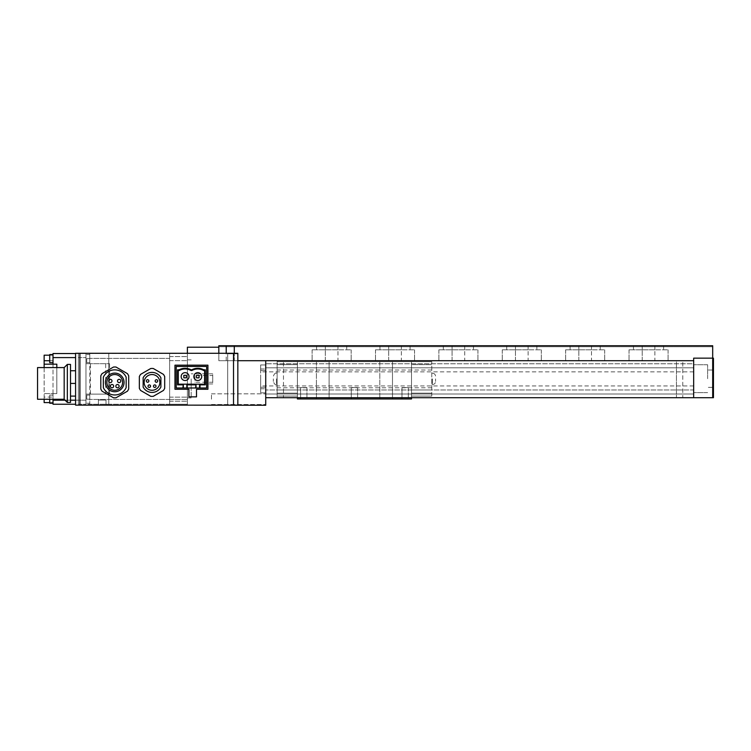 <?xml version="1.0" encoding="UTF-8"?>
<svg xmlns="http://www.w3.org/2000/svg" width="751" height="751" viewBox="0 0 751 751"><rect width="100%" height="100%" fill="white"/><g stroke="black" fill="none" stroke-linecap="round" stroke-linejoin="round"><path stroke-width="0.56" stroke-dasharray="3.75 2.82" d="M265.723 378.889L265.723 388.783L265.723 378.889M260.653 378.889L260.653 388.783L260.653 378.889M260.653 392.839L260.653 364.948L260.653 370.525L260.653 364.948L265.723 364.948L265.723 392.839L265.723 364.948L265.723 370.525L265.723 364.948L260.653 364.948L265.723 364.948L260.653 364.948L260.653 370.525L265.723 370.525L265.723 387.263L265.723 370.525L260.653 370.525L265.723 370.525L260.653 370.525L260.653 387.263L260.653 370.525L260.653 387.263L265.723 387.263L265.723 392.839L265.723 387.263L260.653 387.263L265.723 387.263L260.653 387.263L260.653 392.839L265.723 392.839L260.653 392.839L265.723 392.839L260.653 392.839L260.653 387.263L260.653 392.839M693.671 378.889L693.671 385.939L693.671 378.889M693.671 378.701L693.671 364.751L693.671 378.701M707.62 378.701L707.62 364.751L707.62 378.701M713.45 378.701L713.45 370.018L713.45 378.701M712.69 397.711L712.69 358.161L713.45 358.161L712.69 358.161L712.69 397.711L713.45 397.711L712.69 397.711L712.69 358.161L713.45 358.161L713.45 397.711L713.45 358.161L713.45 397.711L712.69 397.711L712.69 358.161L693.671 358.161L693.671 397.711L712.69 397.711L712.69 358.161L693.671 358.161L693.671 360.696L265.723 360.696L265.723 397.711L265.723 360.696L693.671 360.696L693.671 397.711L693.671 360.696L265.723 360.696L265.723 397.711L693.671 397.711L265.723 397.711L693.671 397.711L693.671 394.012L265.723 394.012L693.671 394.012L693.671 389.985L265.723 389.985L693.671 389.985L693.671 367.802L265.723 367.802L693.671 367.802L693.671 363.775L265.723 363.775L693.671 363.775L693.671 360.696L218.823 360.696L234.284 360.696L234.284 353.289M682.772 360.696L676.435 360.696L682.772 360.696L676.435 360.696L682.772 360.696L676.435 360.696L682.772 360.696L676.435 360.696L682.772 360.696L682.772 397.711L676.435 397.711L682.772 397.711L676.435 397.711L682.772 397.711L682.772 360.696L676.435 360.696L676.435 397.711L676.435 360.696L682.772 360.696M283.474 360.696L277.128 360.696L283.474 360.696L277.128 360.696L283.474 360.696L277.128 360.696L283.474 360.696L277.128 360.696L283.474 360.696L283.474 397.711L277.128 397.711L283.474 397.711L277.128 397.711L283.474 397.711L283.474 360.696L277.128 360.696L277.128 397.711L277.128 360.696L283.474 360.696M337.978 349.797L312.116 349.797L351.158 349.797L312.116 349.797L337.978 349.797L337.978 360.696L325.305 360.696L351.158 360.696L312.116 360.696L351.158 360.696L337.978 360.696L337.978 345.742L316.556 345.742L346.727 345.742L346.727 349.797L346.727 345.742L316.556 345.742L346.727 345.742L337.978 345.742L337.978 349.797M401.363 349.797L375.5 349.797L414.543 349.797L375.5 349.797L401.363 349.797L401.363 360.696L388.68 360.696L414.543 360.696L375.5 360.696L414.543 360.696L401.363 360.696L401.363 345.742L379.94 345.742L410.102 345.742L410.102 349.797L410.102 345.742L379.94 345.742L410.102 345.742L401.363 345.742L401.363 349.797M464.738 349.797L438.884 349.797L477.927 349.797L438.884 349.797L464.738 349.797L464.738 360.696L452.064 360.696L477.927 360.696L438.884 360.696L477.927 360.696L464.738 360.696L464.738 345.742L443.315 345.742L473.487 345.742L473.487 349.797L473.487 345.742L443.315 345.742L473.487 345.742L464.738 345.742L464.738 349.797M528.122 349.797L502.259 349.797L541.302 349.797L502.259 349.797L528.122 349.797L528.122 360.696L515.449 360.696L541.302 360.696L502.259 360.696L541.302 360.696L528.122 360.696L528.122 345.742L506.7 345.742L536.871 345.742L536.871 349.797L536.871 345.742L506.7 345.742L536.871 345.742L528.122 345.742L528.122 349.797M591.506 349.797L565.644 349.797L604.686 349.797L565.644 349.797L591.506 349.797L591.506 360.696L578.824 360.696L604.686 360.696L565.644 360.696L604.686 360.696L591.506 360.696L591.506 345.742L570.084 345.742L600.246 345.742L600.246 349.797L600.246 345.742L570.084 345.742L600.246 345.742L591.506 345.742L591.506 349.797M654.881 349.797L629.028 349.797L668.071 349.797L629.028 349.797L654.881 349.797L654.881 360.696L642.208 360.696L668.071 360.696L629.028 360.696L668.071 360.696L654.881 360.696L654.881 345.742L633.459 345.742L663.631 345.742L663.631 349.797L663.631 345.742L633.459 345.742L663.631 345.742L654.881 345.742L654.881 349.797M642.208 360.696L629.028 360.696L642.208 360.696L642.208 349.797L642.208 360.696M578.824 360.696L565.644 360.696L578.824 360.696L578.824 349.797L578.824 360.696M515.449 360.696L502.259 360.696L515.449 360.696L515.449 349.797L515.449 360.696M452.064 360.696L438.884 360.696L452.064 360.696L452.064 349.797L452.064 360.696M388.68 360.696L375.5 360.696L388.68 360.696L388.68 349.797L388.68 360.696M325.305 360.696L312.116 360.696L325.305 360.696L325.305 349.797L325.305 360.696M237.832 405.258L237.832 360.696L234.284 360.696L234.284 345.742M218.823 347.206L218.823 360.696L265.723 360.696L265.723 405.258L187.384 405.258L187.384 347.206L218.823 347.206L218.823 360.696L218.823 353.289M712.69 358.161L712.69 345.742L712.69 346.755L712.69 345.742L218.823 345.742L712.69 345.742L218.823 345.742L218.823 346.755L712.69 346.755L218.823 346.755L218.823 345.742L218.823 360.696L227.694 360.696L227.694 353.796L227.694 405.136L237.832 405.136L237.832 353.796L227.694 353.796L237.832 353.796L237.832 360.696L227.694 360.696L227.694 405.258M265.723 399.175L265.723 393.853L265.723 399.175M211.472 399.175L211.472 393.853L211.472 399.175M187.384 353.289L187.384 405.136M411.501 378.889L411.501 387.769L411.501 378.889M431.778 378.889L431.778 387.769L431.778 378.889M431.778 396.077L431.778 361.7L431.778 396.077L411.501 396.077L411.501 393.149L411.501 396.077L431.778 396.077M411.501 389.985L411.501 367.802L411.501 389.985L431.778 389.985L411.501 389.985M411.501 364.629L411.501 367.802L411.501 361.7L411.501 364.629L431.778 364.629L411.501 364.629M431.778 393.149L411.501 393.149L431.778 393.149M431.778 361.7L411.501 361.7L411.501 397.711L411.501 361.71L297.415 361.71L297.415 396.077L297.415 361.7L297.415 398.978L297.415 361.71L277.128 361.7L277.128 364.629L297.415 364.629L277.128 364.629L277.128 393.149L297.415 393.149L277.128 393.149L277.128 396.077L297.415 396.077L277.128 396.077L277.128 393.149L297.415 393.149L277.128 393.149L277.128 364.629L297.415 364.629L277.128 364.629L277.128 361.7L431.778 361.7M297.415 378.889L297.415 387.769L297.415 378.889M277.128 378.889L277.128 387.769L277.128 378.889M329.107 361.71L329.107 398.978L316.424 398.978L329.107 398.978L316.424 398.978L329.107 398.978L329.107 361.71L316.424 361.71L316.424 398.978L316.424 361.71L329.107 361.71M392.482 361.71L392.482 398.978L379.809 398.978L392.482 398.978L379.809 398.978L392.482 398.978L392.482 361.71L379.809 361.71L379.809 398.978L379.809 361.71L392.482 361.71M408.328 387.572L408.328 398.978L401.992 398.978L408.328 398.978L401.992 398.978L408.328 398.978L408.328 387.572L401.992 387.572L401.992 398.978L401.992 387.572L408.328 387.572M357.626 387.572L357.626 398.978L351.29 398.978L357.626 398.978L351.29 398.978L357.626 398.978L357.626 387.572L351.29 387.572L351.29 398.978L351.29 387.572L357.626 387.572M306.924 387.572L306.924 398.978L300.588 398.978L306.924 398.978L300.588 398.978L306.924 398.978L306.924 387.572L300.588 387.572L300.588 398.978L300.588 387.572L306.924 387.572M411.501 398.978L411.501 397.711L411.501 398.978L411.501 397.711L297.415 397.711L297.415 398.978L411.501 398.978M411.501 397.711L297.415 397.711M435.589 378.889L435.589 381.424L435.589 378.889M273.326 378.889L273.326 381.424L273.326 378.889M187.384 399.175L187.384 397.148L187.384 399.175M169.642 399.175L169.642 397.148L169.642 399.175M187.384 358.612L187.384 360.64L187.384 358.612M169.642 358.612L169.642 360.64L169.642 358.612M212.74 378.889L212.74 383.958L212.74 382.25L194.988 382.25L194.988 375.538L212.74 375.538L212.74 373.82L212.74 378.889M191.186 378.889L191.186 397.908L191.186 378.889M187.384 378.889L187.384 397.908L187.384 378.889M187.384 399.429L187.384 353.543L187.384 399.429L169.642 399.429L169.642 404.245L187.384 404.245L169.642 404.245L169.642 353.543L187.384 353.543L169.642 353.543L169.642 399.429L169.642 353.543L108.792 353.543L108.792 358.358L108.792 353.543L89.773 353.543L89.773 363.681L89.773 353.543L89.773 363.681L89.773 353.543L85.971 353.543L85.971 363.681L85.971 353.543L85.971 357.598L85.971 353.543L108.792 353.543L108.792 404.245L108.792 353.543L169.642 353.543L169.642 404.245L169.642 399.429L187.384 399.429M212.74 375.538L212.74 382.25M194.988 375.538L194.988 382.25M169.642 404.245L108.792 404.245L108.792 358.358L108.792 404.245L89.773 404.245L89.773 394.106L89.773 404.245L89.773 394.106L89.773 404.245L85.971 404.245L85.971 363.681L89.773 363.681L85.971 363.681L85.971 404.245L85.971 400.189L85.971 404.245L169.642 404.245M86.731 358.612L86.731 362.667L86.731 358.612M86.731 399.175L86.731 395.12L86.731 399.175M89.773 358.612L89.773 354.556L89.773 358.612L85.971 358.612L89.773 358.612M89.773 399.175L89.773 395.12L89.773 399.175L85.971 399.175L89.773 399.175M89.773 394.106L109.552 394.106L85.971 394.106L89.773 394.106L85.971 394.106L89.773 394.106L89.773 363.681L85.971 363.681L109.552 363.681L89.773 363.681M53.011 354.556L53.011 358.612L53.011 354.556L53.011 358.612L53.011 354.556L49.716 354.556L49.716 362.667L49.716 358.612L49.716 362.667L53.011 362.667L53.011 358.612L53.011 362.667M49.716 399.269L49.716 403.231L49.716 399.175L49.716 403.231L53.011 403.231L53.011 399.175L53.011 403.231M53.011 397.072L53.011 393.599L44.14 393.599L44.14 397.072L53.011 397.072L53.011 402.592L53.011 364.188M75.579 353.543L53.011 353.543L53.011 404.245L75.579 404.245M53.011 399.269L53.011 393.599L56.823 393.599L56.823 367.577M53.011 399.175L53.011 395.12L53.011 399.175M75.579 400.189L78.367 400.189L78.367 357.598L78.367 404.245L78.367 400.189L78.367 404.245L85.971 404.245L78.367 404.245L78.367 353.543L78.367 357.598L78.367 353.543L85.971 353.543L78.367 353.543L78.367 400.189L53.011 400.189M44.14 355.185L44.14 402.592M44.14 399.269L44.14 397.072M49.716 360.715L53.011 360.715M44.14 367.577L44.14 393.599L56.823 393.599L56.823 364.188L44.14 364.188M49.716 399.175L49.716 395.12L49.716 399.175M90.439 394.106L90.439 363.681M109.552 394.106L109.552 363.681M105.675 394.106L105.675 363.681M85.971 400.189L85.971 357.598L85.971 400.189L78.367 400.189L85.971 400.189M106.004 400.058L106.004 405.136L98.4 405.136L106.004 405.136L98.4 405.136L106.004 405.136L98.4 405.136L106.004 405.136L98.4 405.136L106.004 405.136L106.004 400.058L98.4 400.058L98.4 405.136L98.4 400.058L106.004 400.058L98.4 400.058L106.004 400.058L106.004 405.136L106.004 400.058L98.4 400.058L106.004 400.058L98.4 400.058L98.4 405.136L98.4 400.058L106.004 400.058M79.888 405.136L79.888 353.289L75.579 353.289L75.579 405.136L227.694 405.136L227.694 353.289L227.694 405.136M79.888 353.289L237.832 353.289L237.832 405.136M174.964 389.253L188.905 389.253L188.905 396.866L196.509 396.866L196.509 389.253L207.924 389.253L207.924 365.174L174.964 365.174L174.964 389.253M181.169 376.58A3.933 3.933 0 0 0 185.103 380.513A3.933 3.933 0 0 0 189.036 376.58A3.933 3.933 0 0 0 185.103 372.646A3.933 3.933 0 0 0 181.169 376.58M193.852 376.58A3.933 3.933 0 0 0 197.776 380.513A3.933 3.933 0 0 0 201.709 376.58A3.933 3.933 0 0 0 197.776 372.646A3.933 3.933 0 0 0 193.852 376.58M183.835 375.312L186.37 375.312L186.37 377.847L183.835 377.847L183.835 375.312M196.509 375.312L199.043 375.312L199.043 377.847L196.509 377.847L196.509 375.312M178.259 384.183L204.619 384.183L204.619 370.496L203.671 370.496A12.166 12.166 0 0 0 191.89 370.496L190.998 370.496A12.166 12.166 0 0 0 179.207 370.496L178.259 370.496L178.259 384.183M176.232 387.985L206.656 387.985L206.656 366.441L176.232 366.441L176.232 387.985M146.342 380.982A1.267 1.267 0 0 0 147.609 382.25A1.267 1.267 0 0 0 148.876 380.982A1.267 1.267 0 0 0 147.609 379.715A1.267 1.267 0 0 0 146.342 380.982M155.157 380.982A1.267 1.267 0 0 0 156.424 382.25A1.267 1.267 0 0 0 157.691 380.982A1.267 1.267 0 0 0 156.424 379.715A1.267 1.267 0 0 0 155.157 380.982M153.476 386.164A1.267 1.267 0 0 0 154.744 387.432A1.267 1.267 0 0 0 156.011 386.164A1.267 1.267 0 0 0 154.744 384.897A1.267 1.267 0 0 0 153.476 386.164M148.022 386.164A1.267 1.267 0 0 0 149.289 387.432A1.267 1.267 0 0 0 150.557 386.164A1.267 1.267 0 0 0 149.289 384.897A1.267 1.267 0 0 0 148.022 386.164M159.879 382.409A7.857 7.857 0 0 0 152.021 374.552A7.857 7.857 0 0 0 144.154 382.409A7.857 7.857 0 0 0 152.021 390.267A7.857 7.857 0 0 0 159.879 382.409M160.892 387.056L160.892 377.772A10.016 10.016 0 0 0 143.141 377.772L143.141 387.056A10.016 10.016 0 0 0 160.892 387.056M139.339 388.267A13.959 13.959 0 0 0 140.606 390.464L150.754 396.312A13.959 13.959 0 0 0 153.288 396.312L163.427 390.464A13.959 13.959 0 0 0 164.694 388.267L164.694 376.561A13.959 13.959 0 0 0 163.427 374.364L153.288 368.506A13.959 13.959 0 0 0 150.754 368.506L140.606 374.364A13.959 13.959 0 0 0 139.339 376.561L139.339 388.267M113.673 386.164A1.652 1.652 0 0 0 112.021 384.512A1.652 1.652 0 0 0 110.378 386.164A1.652 1.652 0 0 0 112.021 387.807A1.652 1.652 0 0 0 113.673 386.164M111.983 380.982A1.652 1.652 0 0 0 110.341 379.33A1.652 1.652 0 0 0 108.688 380.982A1.652 1.652 0 0 0 110.341 382.625A1.652 1.652 0 0 0 111.983 380.982M120.808 380.982A1.652 1.652 0 0 0 119.156 379.33A1.652 1.652 0 0 0 117.513 380.982A1.652 1.652 0 0 0 119.156 382.625A1.652 1.652 0 0 0 120.808 380.982M119.118 386.164A1.652 1.652 0 0 0 117.475 384.512A1.652 1.652 0 0 0 115.823 386.164A1.652 1.652 0 0 0 117.475 387.807A1.652 1.652 0 0 0 119.118 386.164M124.065 382.409A9.312 9.312 0 0 0 114.753 373.097A9.312 9.312 0 0 0 105.431 382.409A9.312 9.312 0 0 0 114.753 391.731A9.312 9.312 0 0 0 124.065 382.409M106.886 382.409A7.857 7.857 0 0 0 114.753 390.267A7.857 7.857 0 0 0 122.61 382.409A7.857 7.857 0 0 0 114.753 374.552A7.857 7.857 0 0 0 106.886 382.409M126.159 387.638L126.159 377.18A12.551 12.551 0 0 0 103.338 377.18L103.338 387.638A12.551 12.551 0 0 0 126.159 387.638M127.426 391.196A15.424 15.424 0 0 0 128.693 388.999L128.693 375.829A15.424 15.424 0 0 0 127.426 373.632L116.02 367.042A15.424 15.424 0 0 0 113.485 367.042L102.07 373.632A15.424 15.424 0 0 0 100.803 375.829L100.803 388.999A15.424 15.424 0 0 0 102.07 391.196L113.485 397.777A15.424 15.424 0 0 0 116.02 397.777L127.426 391.196M64.173 399.269L64.173 367.577M67.337 402.442L67.337 364.413M37.55 399.269L37.55 367.577M70.51 402.442L70.51 364.413M70.51 383.423L70.51 396.106L70.51 370.75L70.51 383.423L75.579 383.423L75.579 396.106L70.51 396.106M70.51 370.75L75.579 370.75L75.579 383.423M642.208 345.742L642.208 349.797L642.208 345.742M578.824 345.742L578.824 349.797L578.824 345.742M515.449 345.742L515.449 349.797L515.449 345.742M452.064 345.742L452.064 349.797L452.064 345.742M388.68 345.742L388.68 349.797L388.68 345.742M325.305 345.742L325.305 349.797L325.305 345.742M226.22 360.696L226.22 353.289M431.778 367.802L411.501 367.802L431.778 367.802M277.128 389.985L297.415 389.985L277.128 389.985M277.128 367.802L297.415 367.802L277.128 367.802M432.416 378.889L432.416 384.596L432.416 378.889M276.499 378.889L276.499 384.596L276.499 378.889M169.642 358.358L89.773 358.358L169.642 358.358M169.642 399.429L89.773 399.429L169.642 399.429M65.084 400.189L70.51 400.189M53.011 357.598L75.579 357.598M78.367 357.598L85.971 357.598L78.367 357.598M260.653 369.004L265.723 369.004M260.653 388.783L265.723 388.783M693.671 385.939L260.653 385.939M693.671 371.848L260.653 371.848M707.62 364.751L693.671 364.751L707.62 364.751M713.45 370.018L707.62 370.018L713.45 370.018M713.45 387.385L707.62 387.385L713.45 387.385M707.62 392.642L693.671 392.642L707.62 392.642M633.459 345.742L633.459 349.797L633.459 345.742M570.084 345.742L570.084 349.797L570.084 345.742M506.7 345.742L506.7 349.797L506.7 345.742M443.315 345.742L443.315 349.797L443.315 345.742M379.94 345.742L379.94 349.797L379.94 345.742M316.556 345.742L316.556 349.797L316.556 345.742M312.116 349.797L312.116 360.696L312.116 349.797M351.158 349.797L351.158 360.696L351.158 349.797M375.5 349.797L375.5 360.696L375.5 349.797M414.543 349.797L414.543 360.696L414.543 349.797M438.884 349.797L438.884 360.696L438.884 349.797M477.927 349.797L477.927 360.696L477.927 349.797M502.259 349.797L502.259 360.696L502.259 349.797M541.302 349.797L541.302 360.696L541.302 349.797M565.644 349.797L565.644 360.696L565.644 349.797M604.686 349.797L604.686 360.696L604.686 349.797M629.028 349.797L629.028 360.696L629.028 349.797M668.071 349.797L668.071 360.696L668.071 349.797M211.472 393.853L265.723 393.853L211.472 393.853M211.472 404.498L265.723 404.498L211.472 404.498M431.778 370.018L277.128 370.018M431.778 387.769L277.128 387.769M432.416 384.596C434.341 384.409 435.402 383.348 435.589 381.424C435.402 383.348 434.341 384.409 432.416 384.596L431.778 384.596L432.416 384.596M432.416 373.191L431.778 373.191L432.416 373.191C434.341 373.378 435.402 374.43 435.589 376.354C435.402 374.43 434.341 373.378 432.416 373.191M276.499 384.596C275.279 385.038 274.228 383.977 273.326 381.424C274.228 383.977 275.279 385.038 276.499 384.596L277.128 384.596L276.499 384.596M276.499 373.191L277.128 373.191L276.499 373.191C275.279 372.749 274.228 373.81 273.326 376.354C274.228 373.81 275.279 372.749 276.499 373.191M169.642 397.148L187.384 397.148L169.642 397.148M169.642 356.584L187.384 356.584L169.642 356.584M212.74 383.958L191.186 383.958M191.186 397.908L187.384 397.908M191.186 359.879L187.384 359.879M212.74 373.82L191.186 373.82M169.642 360.64L187.384 360.64L169.642 360.64M169.642 401.203L187.384 401.203L169.642 401.203M86.731 362.667L89.773 362.667L86.731 362.667M86.731 403.231L89.773 403.231L86.731 403.231M86.731 395.12L89.773 395.12L86.731 395.12M86.731 354.556L89.773 354.556L86.731 354.556M49.716 402.592L53.011 402.592M49.716 355.185L53.011 355.185M49.716 395.12L53.011 395.12L49.716 395.12"/><path stroke-width="1.13" d="M693.671 397.711L693.671 358.161L712.69 358.161L712.69 397.711L693.671 397.711L693.671 360.696L237.832 360.696L265.723 360.696L265.723 397.711L693.671 397.711M712.69 397.711L713.45 397.711L713.45 358.161L693.671 358.161L693.671 360.696L265.723 360.696L265.723 405.258L187.384 405.136M226.22 353.289L226.22 345.742L218.823 345.742L218.823 347.206L187.384 347.206L187.384 353.289M712.69 358.161L712.69 345.742L234.284 345.742L234.284 353.289M226.22 345.742L234.284 345.742M218.823 353.289L218.823 347.206M237.832 405.136L233.523 405.136L233.523 353.289L237.832 353.289L237.832 405.258M411.501 397.711L411.501 398.978L297.415 398.978L297.415 397.711M53.011 362.667L49.716 362.667L49.716 354.556L53.011 354.556M53.011 403.231L49.716 403.231L49.716 399.269M56.823 367.577L56.823 364.188L53.011 364.188L53.011 353.543L75.579 353.543M75.579 404.245L53.011 404.245L53.011 399.269M53.011 364.188L44.14 364.188L44.14 355.185L49.716 355.185M49.716 402.592L44.14 402.592L44.14 399.269M44.14 360.715L49.716 360.715M44.14 364.188L44.14 367.577M75.579 405.136L75.579 353.289L79.888 353.289L79.888 405.136L75.579 405.136M174.964 389.253L188.905 389.253L188.905 396.866L196.509 396.866L196.509 389.253L207.924 389.253L207.924 365.174L174.964 365.174L174.964 389.253M233.523 353.289L79.888 353.289M233.523 405.136L79.888 405.136M181.169 376.58A3.933 3.933 0 0 0 185.103 380.513A3.933 3.933 0 0 0 189.036 376.58A3.933 3.933 0 0 0 185.103 372.646A3.933 3.933 0 0 0 181.169 376.58M193.852 376.58A3.933 3.933 0 0 0 197.776 380.513A3.933 3.933 0 0 0 201.709 376.58A3.933 3.933 0 0 0 197.776 372.646A3.933 3.933 0 0 0 193.852 376.58M187.318 387.985L186.849 384.183L196.03 384.183L195.56 387.985L186.849 387.985L186.849 384.183L183.347 384.183L182.887 387.985L186.849 387.985M195.56 384.859L187.318 384.859M200.001 384.859L199.531 384.183L204.619 384.183L205.295 384.859L200.001 384.859L200.001 387.985L206.656 387.985L206.656 366.441L176.232 366.441L176.232 387.985L182.887 387.985M199.531 387.985L199.531 384.183L196.03 384.183L196.03 387.985L200.001 387.985M196.03 387.985L195.56 387.985M182.887 384.859L177.583 384.859L177.583 369.821L179.038 369.821A12.842 12.842 0 0 1 191.167 369.821L191.721 369.821A12.842 12.842 0 0 1 203.84 369.821L205.295 369.821L205.295 384.859M204.619 384.183L204.619 370.496L203.671 370.496A12.166 12.166 0 0 0 191.89 370.496L190.998 370.496A12.166 12.166 0 0 0 179.207 370.496L178.259 370.496L178.259 384.183L183.347 384.183L183.347 387.985M199.043 377.847L199.043 375.312L196.509 375.312L196.509 377.847L199.043 377.847M186.37 377.847L186.37 375.312L183.835 375.312L183.835 377.847L186.37 377.847M179.038 369.821L179.207 370.496M178.259 370.496L177.583 369.821M178.259 384.183L177.583 384.859M191.167 369.821L190.998 370.496M191.721 369.821L191.89 370.496M204.619 370.496L205.295 369.821M203.84 369.821L203.671 370.496M146.342 380.982A1.267 1.267 0 0 0 147.609 382.25A1.267 1.267 0 0 0 148.876 380.982A1.267 1.267 0 0 0 147.609 379.715A1.267 1.267 0 0 0 146.342 380.982M155.157 380.982A1.267 1.267 0 0 0 156.424 382.25A1.267 1.267 0 0 0 157.691 380.982A1.267 1.267 0 0 0 156.424 379.715A1.267 1.267 0 0 0 155.157 380.982M153.476 386.164A1.267 1.267 0 0 0 154.744 387.432A1.267 1.267 0 0 0 156.011 386.164A1.267 1.267 0 0 0 154.744 384.897A1.267 1.267 0 0 0 153.476 386.164M148.022 386.164A1.267 1.267 0 0 0 149.289 387.432A1.267 1.267 0 0 0 150.557 386.164A1.267 1.267 0 0 0 149.289 384.897A1.267 1.267 0 0 0 148.022 386.164M159.879 382.409A7.857 7.857 0 0 0 152.021 374.552A7.857 7.857 0 0 0 144.154 382.409A7.857 7.857 0 0 0 152.021 390.267A7.857 7.857 0 0 0 159.879 382.409M139.339 388.267A13.959 13.959 0 0 0 140.606 390.464L150.754 396.312A13.959 13.959 0 0 0 153.288 396.312L163.427 390.464A13.959 13.959 0 0 0 164.694 388.267L164.694 376.561A13.959 13.959 0 0 0 163.427 374.364L153.288 368.506A13.959 13.959 0 0 0 150.754 368.506L140.606 374.364A13.959 13.959 0 0 0 139.339 376.561L139.339 388.267M143.141 387.056A10.016 10.016 0 0 0 160.892 387.056L160.892 377.772A10.016 10.016 0 0 0 143.141 377.772L143.141 387.056M113.673 386.164A1.652 1.652 0 0 0 112.021 384.512A1.652 1.652 0 0 0 110.378 386.164A1.652 1.652 0 0 0 112.021 387.807A1.652 1.652 0 0 0 113.673 386.164M111.983 380.982A1.652 1.652 0 0 0 110.341 379.33A1.652 1.652 0 0 0 108.688 380.982A1.652 1.652 0 0 0 110.341 382.625A1.652 1.652 0 0 0 111.983 380.982M120.808 380.982A1.652 1.652 0 0 0 119.156 379.33A1.652 1.652 0 0 0 117.513 380.982A1.652 1.652 0 0 0 119.156 382.625A1.652 1.652 0 0 0 120.808 380.982M119.118 386.164A1.652 1.652 0 0 0 117.475 384.512A1.652 1.652 0 0 0 115.823 386.164A1.652 1.652 0 0 0 117.475 387.807A1.652 1.652 0 0 0 119.118 386.164M124.065 382.409A9.312 9.312 0 0 0 114.753 373.097A9.312 9.312 0 0 0 105.431 382.409A9.312 9.312 0 0 0 114.753 391.731A9.312 9.312 0 0 0 124.065 382.409M106.886 382.409A7.857 7.857 0 0 0 114.753 390.267A7.857 7.857 0 0 0 122.61 382.409A7.857 7.857 0 0 0 114.753 374.552A7.857 7.857 0 0 0 106.886 382.409M127.426 391.196A15.424 15.424 0 0 0 128.693 388.999L128.693 375.829A15.424 15.424 0 0 0 127.426 373.632L116.02 367.042A15.424 15.424 0 0 0 113.485 367.042L102.07 373.632A15.424 15.424 0 0 0 100.803 375.829L100.803 388.999A15.424 15.424 0 0 0 102.07 391.196L113.485 397.777A15.424 15.424 0 0 0 116.02 397.777L127.426 391.196M103.338 387.638A12.551 12.551 0 0 0 126.159 387.638L126.159 377.18A12.551 12.551 0 0 0 103.338 377.18L103.338 387.638M64.173 399.269L37.55 399.269L37.55 367.577L64.173 367.577L64.173 399.269L67.337 402.442L70.51 402.442L70.51 364.413L67.337 364.413L67.337 402.442M70.51 396.106L75.579 396.106L75.579 370.75L70.51 370.75M75.579 383.423L70.51 383.423M53.011 400.189L65.084 400.189M70.51 400.189L75.579 400.189M75.579 357.598L53.011 357.598M64.173 367.577L67.337 364.413"/></g></svg>
